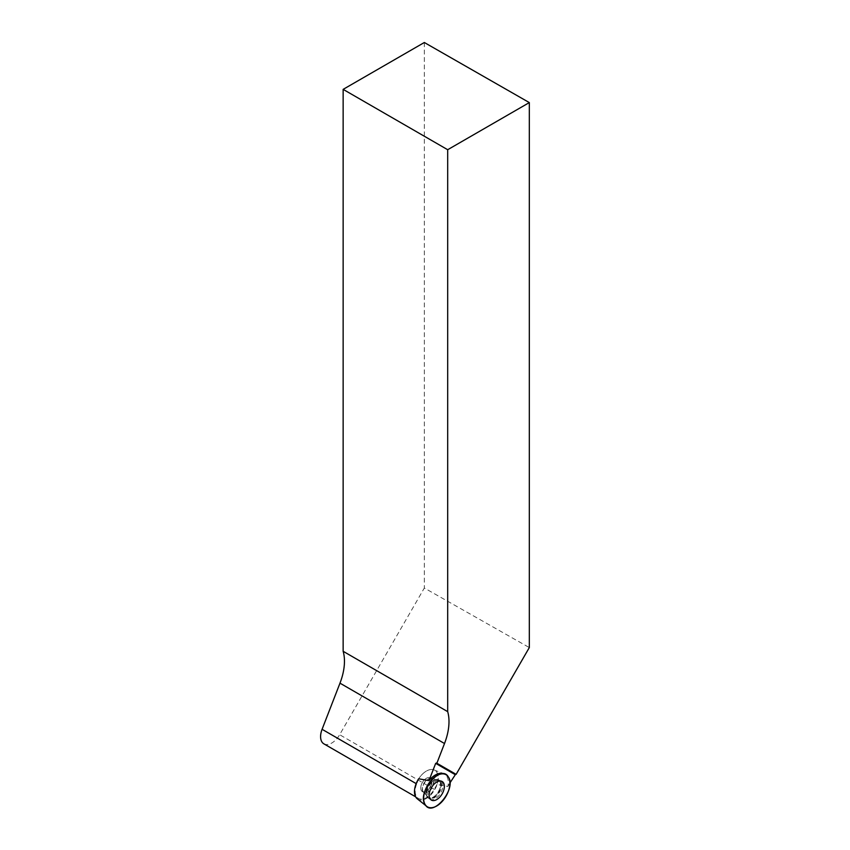 <?xml version="1.0" encoding="UTF-8"?>
<svg xmlns="http://www.w3.org/2000/svg" width="850" height="850" viewBox="0 0 850 850"><rect width="100%" height="100%" fill="white"/><g stroke="black" fill="none" stroke-linecap="round" stroke-linejoin="round"><path stroke-width="0.64" stroke-dasharray="4.25 3.19" d="M429.707 798.989A10.646 6.141 120 0 0 435.349 798.671A10.646 6.141 120 0 0 442.393 788.991A10.646 6.141 120 0 0 440.332 780.587A10.646 6.141 120 0 0 430.026 786.909A10.646 6.141 120 0 0 429.707 798.989L428.177 797.874A10.444 6.024 120 0 0 433.712 797.555A10.444 6.024 120 0 0 440.619 788.056A10.444 6.024 120 0 0 438.6 779.822A10.444 6.024 120 0 0 433.712 780.502A10.444 6.024 120 0 0 426.987 789.416A10.444 6.024 120 0 0 428.177 797.874L426.349 795.196A10.211 5.897 120 0 0 438.366 791.711A10.211 5.897 120 0 0 435.37 779.567A10.211 5.897 120 0 0 433.256 780.428A10.211 5.897 120 0 0 426.349 795.196L423.863 792.455A7.894 4.558 120 0 0 431.757 787.897A7.894 4.558 120 0 0 431.757 778.791A7.894 4.558 120 0 0 427.805 779.174A7.894 4.558 120 0 0 422.652 786.133A7.894 4.558 120 0 0 423.863 792.455L422.386 791.605A7.894 4.558 120 0 0 430.281 787.047A7.894 4.558 120 0 0 430.281 777.931A7.894 4.558 120 0 0 426.328 778.324A7.894 4.558 120 0 0 421.175 785.283A7.894 4.558 120 0 0 422.386 791.605L422.397 791.616A7.894 4.558 120 0 0 430.291 787.058A7.894 4.558 120 0 0 430.291 777.941A7.894 4.558 120 0 0 422.397 782.499A7.894 4.558 120 0 0 422.397 791.616L424.118 792.604A7.894 4.558 -60 0 1 424.118 783.487A7.894 4.558 -60 0 1 432.013 778.94A7.894 4.558 -60 0 1 432.013 788.046A7.894 4.558 -60 0 1 424.118 792.604L426.594 795.313A10.126 5.844 120 0 0 437.144 793.751A10.126 5.844 120 0 0 438.473 780.088A10.126 5.844 120 0 0 435.593 779.726A10.126 5.844 120 0 0 428.347 785.931A10.126 5.844 120 0 0 426.594 795.313L428.687 798.224A10.487 6.056 -60 0 1 428.942 786.271A10.487 6.056 -60 0 1 439.163 780.088A10.487 6.056 -60 0 1 439.429 780.226A10.487 6.056 -60 0 1 439.301 792.551A10.487 6.056 -60 0 1 428.687 798.224L431.141 799.935M417.276 798.809A16.756 9.679 120 0 0 417.966 799.287A16.756 9.679 120 0 0 435.083 788.981A16.756 9.679 120 0 0 433.967 769.898A16.756 9.679 120 0 0 418.678 778.781A16.756 9.669 120 0 1 433.946 769.898L443.679 773.713A18.317 10.572 120 0 1 447.897 786.473L437.038 784.454A16.756 9.669 120 0 0 433.946 769.898M418.625 778.866L416.67 783.902L416.181 783.626M449.894 783.009L447.897 786.473M437.038 784.454L434.223 789.321A15.778 9.116 -60 0 1 418.444 798.437A15.778 9.116 -60 0 1 416.67 783.902M323.85 743.824A15.778 9.116 120 0 0 339.639 734.719L424.331 588.019L529.316 647.572M424.331 42.5L424.331 588.019M430.291 777.941L441.862 781.352M434.223 789.321L339.639 734.719M433.967 769.898L443.679 773.713M422.397 791.616L424.118 792.604M430.281 777.931L440.332 780.587M418.444 798.437L415.639 796.822"/><path stroke-width="1.27" d="M425.191 804.621A18.562 10.721 -60 0 1 428.496 783.796A18.562 10.721 -60 0 1 445.209 774.308A18.562 10.721 -60 0 1 446.048 796.153A18.562 10.721 -60 0 1 426.711 806.342A18.562 10.721 -60 0 1 425.191 804.621C416.489 792.838 441.086 763.47 448.343 776.964C457.045 788.747 432.448 818.114 425.191 804.621M431.396 800.094A10.742 6.205 120 0 0 442.138 793.889A10.742 6.205 120 0 0 442.138 781.49A10.742 6.205 120 0 0 441.862 781.352A10.742 6.205 120 0 0 431.396 787.695A10.742 6.205 120 0 0 431.141 799.935A10.742 6.205 120 0 0 431.396 800.094M445.209 774.308L443.679 773.713A18.317 10.572 120 0 0 428.974 780.629L418.657 778.781A16.756 9.679 120 0 0 415.894 797.258A16.756 9.679 120 0 0 417.276 798.809L426.711 806.342M444.507 743.516L436.858 763.247L456.121 774.361L529.316 647.572L529.316 102.584L424.331 42.5L343.145 89.367L343.145 651.291A47.345 27.338 -60 0 1 339.979 683.166L444.507 743.516A47.345 27.338 120 0 0 447.684 711.641L447.684 149.717L529.316 102.584M436.858 763.247L435.678 763.364L428.974 780.629M416.181 783.626L322.086 729.3L339.979 683.166M436.422 762.992L455.685 774.116L449.894 783.009M322.086 729.3A15.778 9.116 120 0 0 323.85 743.824L415.639 796.822M343.145 89.367L447.684 149.717M447.684 711.641L343.145 651.291M435.678 763.364L454.846 774.435"/></g></svg>
